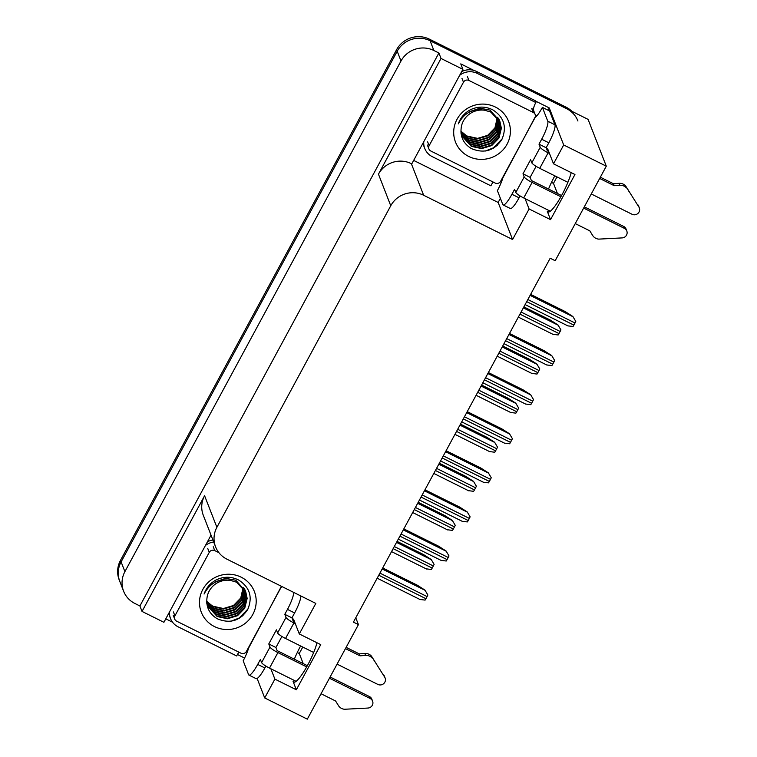 <?xml version="1.0" encoding="UTF-8"?>
<svg xmlns="http://www.w3.org/2000/svg" width="757" height="757" viewBox="0 0 757 757"><rect width="100%" height="100%" fill="white"/><g stroke="black" fill="none" stroke-linecap="round" stroke-linejoin="round"><path stroke-width="1.14" d="M300.624 645.976A26.041 5.034 -63.5 0 0 300.283 646.592A26.041 5.034 -63.5 0 0 294.322 659.177M548.522 189.032A26.041 5.034 116.5 0 1 554.493 176.447A26.041 5.034 116.5 0 1 554.824 175.832M571.185 172.605A26.041 5.034 116.5 0 1 559.622 198.977A26.041 5.034 116.5 0 1 547.879 211.988A26.041 5.034 116.5 0 1 547.273 211.25L550.538 219.644L529.096 208.97L512.574 239.515L423.646 195.259A24.413 23.59 158.7 0 0 390.754 205.753L216.89 527.317A24.413 23.59 158.7 0 0 215.584 546.847A24.413 23.59 158.7 0 0 226.892 559.158L315.82 603.414L299.299 633.959L293.763 619.728A26.041 5.034 -63.5 0 0 293.158 618.98A26.041 5.034 -63.5 0 0 292.353 618.914M244.587 658.06L237.443 654.502M172.549 622.216L165.783 618.847M500.386 198.343L498.153 202.46L413.653 160.408M535.294 100.965L549.27 107.929L548.049 110.191M423.646 195.259L411.354 163.663L411.78 163.881L462.896 69.341L460.767 63.881L473.958 70.448M216.89 527.317L204.589 495.721L142.032 611.429L163.909 622.311L211.033 535.152M204.589 495.721A24.413 23.59 158.7 0 0 203.283 515.252L215.584 546.847M411.354 163.663A24.413 23.59 158.7 0 0 378.462 174.157L441.019 58.459L438.899 52.999L139.903 605.969L134.897 603.48A24.413 23.59 -21.3 0 1 123.59 591.17A24.413 23.59 -21.3 0 1 124.896 571.639L401.002 61.005A24.413 23.59 -21.3 0 1 433.893 50.511L438.899 52.999M462.896 69.341L441.019 58.459M123.59 591.17L119.795 581.414A24.413 23.59 -21.3 0 1 121.101 561.893L397.207 51.249A24.413 23.59 -21.3 0 1 430.099 40.755L588.085 119.379L606.3 166.18L563.691 144.975L549.27 107.929M270.864 668.772L274.886 679.114L264.704 697.945L307.314 719.15L358.43 624.61L355.771 617.788M264.704 697.945L257.125 678.48M142.032 611.429L139.903 605.969M303.207 663.596L299.28 653.509L297.274 652.515M557.407 193.451L553.481 183.364L551.474 182.371M358.43 624.61L353.424 622.122L550.178 258.232L555.184 260.72L606.3 166.18M512.574 239.515L498.153 202.46M563.691 144.975L553.509 163.815L547.964 149.583A26.041 5.034 -63.5 0 0 547.368 148.836A26.041 5.034 -63.5 0 0 546.554 148.769M525.074 198.627L529.096 208.97M316.975 642.75A26.041 5.034 -63.5 0 1 305.412 669.122A26.041 5.034 -63.5 0 1 293.678 682.133A26.041 5.034 -63.5 0 1 293.073 681.395L296.337 689.778L320.75 644.633L299.299 633.959M296.337 689.778L274.886 679.114M550.538 219.644L574.951 174.489L553.509 163.815M571.98 111.364A24.413 23.59 -21.3 0 0 566.028 107.144L429.484 39.194A24.413 23.59 -21.3 0 0 396.602 49.688L120.495 560.331A24.413 23.59 -21.3 0 0 119.19 579.862L119.795 581.414A24.413 23.59 -21.3 0 1 121.101 561.893L397.207 51.249A24.413 23.59 -21.3 0 1 430.099 40.755L566.633 108.705A24.413 23.59 -21.3 0 1 577.941 121.016M302.772 647.046L300.538 651.181A24.413 23.59 -21.3 0 1 299.147 653.442M556.982 176.901L553.481 183.364M397.075 541.397L423.532 554.569L431.216 559.489L434.111 564.381A4.069 0.785 116.5 0 1 433.335 565.962L432.19 568.081A4.069 0.785 116.5 0 1 431.348 569.482L426.333 568.857M431.216 559.489L434.111 564.381M382.701 567.977L417.277 585.189L424.961 590.11L427.856 595.002A4.069 0.785 116.5 0 1 427.08 596.582L425.936 598.702A4.069 0.785 116.5 0 1 425.093 600.102L420.078 599.478M424.961 590.11L427.856 595.002M418.205 502.317L444.671 515.479L452.345 520.409L455.241 525.301A4.069 0.785 116.5 0 1 454.474 526.881L453.329 529.001A4.069 0.785 116.5 0 1 452.487 530.392L447.463 529.768M452.345 520.409L455.241 525.301M439.334 463.227L465.801 476.399L473.485 481.32L476.371 486.212A4.069 0.785 116.5 0 1 475.604 487.792L474.459 489.911A4.069 0.785 116.5 0 1 473.617 491.312L468.602 490.687M473.485 481.32L476.371 486.212M460.474 424.147L486.931 437.309L494.614 442.239L497.51 447.132A4.069 0.785 116.5 0 1 496.734 448.712L495.589 450.831A4.069 0.785 116.5 0 1 494.747 452.232L489.732 451.598M494.614 442.239L497.51 447.132M403.831 528.888L438.417 546.1L446.091 551.02L448.986 555.922A4.069 0.785 116.5 0 1 448.22 557.502L447.075 559.612A4.069 0.785 116.5 0 1 446.233 561.013L441.208 560.388M446.091 551.02L448.986 555.922M424.961 489.807L459.546 507.02L467.23 511.94L470.116 516.832A4.069 0.785 116.5 0 1 469.349 518.413L468.205 520.532A4.069 0.785 116.5 0 1 467.362 521.933L462.347 521.308M467.23 511.94L470.116 516.832M446.1 450.727L480.676 467.93L488.36 472.851L491.255 477.752A4.069 0.785 116.5 0 1 490.479 479.332L489.334 481.443A4.069 0.785 116.5 0 1 488.492 482.843L483.477 482.218M488.36 472.851L491.255 477.752M467.23 411.638L501.815 428.85L509.489 433.77L512.385 438.663A4.069 0.785 116.5 0 1 511.618 440.243L510.473 442.362A4.069 0.785 116.5 0 1 509.631 443.763L504.607 443.138M509.489 433.77L512.385 438.663M539.003 144.18L546.157 147.738L548.825 142.799A16.276 3.142 116.5 0 0 554.938 124.782L549.544 110.938L542.4 107.38L547.784 121.224A16.276 3.142 116.5 0 1 541.671 139.241L539.003 144.18L540.224 147.293L531.83 162.821A8.138 1.382 28.4 0 0 539.732 168.328L567.882 182.333M591.274 193.972L632.038 214.259A5.195 5.025 -21.3 0 0 638.861 206.983L625.651 185.985L638.861 206.983M531.83 162.821L530.61 159.699L522.983 173.807L530.137 177.365L531.348 180.488L561.58 195.533M536.107 166.313L530.137 177.365M520.087 195.949L519.075 197.823A16.276 3.142 116.5 0 1 510.303 208.497L503.15 204.939A16.276 3.142 116.5 0 1 502.771 204.475L497.387 190.632A16.276 3.142 116.5 0 0 502.885 177.781L535.369 116.635M522.983 173.807L524.194 176.93L515.81 192.448L514.59 189.326L511.921 194.265A16.276 3.142 116.5 0 1 503.15 204.939M461.675 71.603A16.276 15.727 158.7 0 1 471.952 69.985A16.276 15.727 -21.3 0 1 476.541 71.461L535.161 100.634L535.918 102.583L477.298 73.41L476.541 71.461M459.66 75.322A16.276 15.727 -21.3 0 1 477.298 73.41M423.759 141.729A16.276 15.727 -21.3 0 0 424.753 148.457A16.276 15.727 -21.3 0 0 432.285 156.661L490.905 185.834A16.276 15.727 -21.3 0 1 493.214 182.068M423.087 142.978A16.276 15.727 158.7 0 0 423.986 146.508L424.753 148.457M533.373 110.058A16.276 15.727 -21.3 0 1 535.918 102.583M535.331 115.055A8.138 1.382 -151.6 0 1 536.855 115.868M535.53 116.72L535.682 117.108A16.276 3.142 116.5 0 0 542.4 107.38M546.157 147.738L547.368 150.851L548.73 151.532M515.81 192.448A8.138 1.382 28.4 0 0 523.712 197.956L550.33 211.203M575.254 223.599L589.807 230.847L592.646 235.436A8.138 7.863 -21.3 0 0 598.74 239.117L622.14 237.906A5.195 5.025 -21.3 0 0 624.402 228.368L583.647 208.08M560.899 196.763L532.105 182.437A8.138 1.382 -151.6 0 1 524.194 176.93M584.319 206.841L623.645 226.419L624.402 228.368M626.815 230.989L626.058 229.04A5.195 5.025 158.7 0 0 623.645 226.419M549.487 153.482L548.125 152.8A8.138 1.382 -151.6 0 1 540.224 147.293M614.22 185.692L613.463 183.743L619.008 183.326L619.765 185.276L614.22 185.692L599.667 178.453M600.339 177.214L613.463 183.743M639.315 207.863L638.558 205.913A5.195 5.025 158.7 0 0 638.104 205.033M619.008 183.326A8.138 7.863 -21.3 0 1 625.651 185.985M619.765 185.276A8.138 7.863 -21.3 0 1 626.418 187.935M628.537 191.067L627.78 189.108M293.735 592.419A16.276 3.142 116.5 0 1 287.471 609.385L284.802 614.324L286.014 617.438L277.62 632.956A8.138 1.382 28.4 0 0 285.531 638.473L313.672 652.477M337.064 664.116L377.828 684.404A5.195 5.025 -21.3 0 0 384.66 677.127L371.45 656.13L384.66 677.127M277.62 632.956L276.409 629.843L268.782 643.952L275.927 647.509L277.138 650.632L307.37 665.677M281.897 636.457L275.927 647.509M284.802 614.324L291.947 617.873L293.167 620.995L294.52 621.677M300.879 595.977A16.276 3.142 116.5 0 1 294.615 612.943L291.947 617.873M265.877 666.084L264.865 667.967A16.276 3.142 116.5 0 1 256.093 678.641L248.949 675.083A16.276 3.142 116.5 0 1 248.57 674.619L243.177 660.776A16.276 3.142 116.5 0 0 248.675 647.926L281.159 586.779M268.782 643.952L269.994 647.074L261.6 662.593L260.389 659.47L257.711 664.409A16.276 3.142 116.5 0 1 248.949 675.083M212.935 540.053A16.276 15.727 158.7 0 0 207.475 541.747M205.459 545.466A16.276 15.727 -21.3 0 1 213.701 542.003M169.549 611.874A16.276 15.727 -21.3 0 0 170.543 618.601A16.276 15.727 -21.3 0 0 178.084 626.805L236.704 655.978A16.276 15.727 -21.3 0 1 239.013 652.212M168.877 613.123A16.276 15.727 158.7 0 0 169.786 616.652L170.543 618.601M281.33 586.864L281.481 587.252A16.276 3.142 116.5 0 0 282.106 586.628M261.6 662.593A8.138 1.382 28.4 0 0 269.511 668.1L296.119 681.347M321.044 693.743L335.597 700.991L338.436 705.581A8.138 7.863 -21.3 0 0 344.53 709.262L367.94 708.05A5.195 5.025 -21.3 0 0 370.201 698.512L329.437 678.225M306.689 666.908L277.904 652.581A8.138 1.382 -151.6 0 1 269.994 647.074M330.109 676.985L369.444 696.563L370.201 698.512M372.605 701.133L371.848 699.184A5.195 5.025 158.7 0 0 369.444 696.563M295.277 623.626L293.924 622.945A8.138 1.382 -151.6 0 1 286.014 617.438M360.01 655.836L359.253 653.887L364.808 653.471L365.565 655.42L360.01 655.836L345.457 648.598M346.129 647.358L359.253 653.887M385.105 678.007L384.348 676.058A5.195 5.025 158.7 0 0 383.894 675.178M364.808 653.471A8.138 7.863 -21.3 0 1 371.45 656.13M365.565 655.42A8.138 7.863 -21.3 0 1 372.207 658.079M374.337 661.202L373.58 659.252M495.4 107.049A28.482 27.526 -21.3 0 1 507.067 144.199A28.482 27.526 -21.3 0 1 468.697 156.434A28.482 27.526 -21.3 0 1 457.029 119.294A28.482 27.526 -21.3 0 1 495.4 107.049M471.365 148.571C484.083 153.86 494.264 150.794 501.91 139.392C507.076 127.015 504.058 117.174 492.854 109.888C485.587 106.264 478.15 106.198 470.542 109.68C464.561 112.888 460.474 117.628 458.278 123.893C464.126 112.85 472.926 108.298 484.669 110.248A20.344 19.663 158.7 0 0 461.382 126.599C459.821 136.146 463.142 143.47 471.365 148.571M461.732 135.635L471.147 145.874L481.424 148.117L491.52 145.079L498.74 137.613L501.181 127.772L500.027 121.849M461.032 133.346L461.827 135.881L471.337 146.356L481.613 148.609L491.709 145.571L498.929 138.105L501.371 128.255L499.932 121.603L490.593 111.572M500.122 122.095L490.782 112.064L484.669 110.248M461.392 134.642L470.381 143.925L480.657 146.167L490.754 143.13L497.983 135.664L500.424 125.823L499.601 120.893L490.025 110.106L479.881 108.185L469.908 111.553L468.299 112.708M499.525 120.637L499.27 119.899M461.467 134.888L470.57 144.407L480.856 146.659L490.943 143.622L498.172 136.156L500.614 126.305L499.715 121.129M461.098 133.629L469.624 141.975L479.9 144.218L489.997 141.18L497.226 133.715L499.658 123.864L499.128 119.956M461.164 133.885L469.813 142.458L480.089 144.71L490.186 141.673L497.415 134.207L499.847 124.356L499.251 120.183M499.185 119.928L498.958 119.18M498.872 118.925L498.608 118.187M460.966 132.768L468.867 140.026L479.143 142.269L489.24 139.231L496.469 131.765L498.901 121.915L498.589 119.038M460.985 132.977L469.056 140.509L479.332 142.761L489.429 139.714L496.658 132.257L499.09 122.407L498.731 119.265M460.909 131.869L468.11 138.077L478.386 140.319L488.483 137.282L495.703 129.816L498.144 119.966L498.002 118.149M460.918 132.106L468.299 138.559L478.575 140.802L488.672 137.765L495.892 130.308L498.333 120.458L498.153 118.366M460.89 130.961A20.344 19.663 -21.3 0 0 467.353 136.118L477.629 138.37L487.716 135.333L494.946 127.867L497.349 117.278M460.89 131.141L467.542 136.61L477.818 138.853L487.915 135.815L495.135 128.349L497.519 117.496M430.809 151.012A4.069 3.936 -21.3 0 1 429.134 145.704L463.473 82.21A4.069 3.936 -21.3 0 1 468.952 80.46L533.288 112.481A4.069 3.936 -21.3 0 1 534.953 117.789L500.623 181.283A4.069 3.936 -21.3 0 1 495.144 183.033L430.809 151.012M533.288 112.481L531.774 108.582A4.069 3.936 -21.3 0 1 533.657 110.626L535.171 114.534M493.441 148.145L497.292 145.297M485.294 151.04L493.498 147.804L502.241 138.758M241.19 577.194A28.482 27.526 -21.3 0 1 252.857 614.343A28.482 27.526 -21.3 0 1 214.486 626.578A28.482 27.526 -21.3 0 1 202.819 589.438A28.482 27.526 -21.3 0 1 241.19 577.194M217.155 618.715C229.882 624.005 240.064 620.939 247.7 609.536C252.876 597.159 249.857 587.318 238.644 580.032C231.377 576.408 223.949 576.342 216.341 579.824C210.351 583.032 206.264 587.773 204.078 594.037C209.926 582.994 218.716 578.443 230.469 580.392A20.344 19.663 158.7 0 0 207.172 596.743C205.611 606.291 208.941 613.615 217.155 618.715M207.522 605.78L216.937 616.018L227.214 618.261L237.31 615.223L244.539 607.757L246.971 597.916L245.817 591.993M206.822 603.49L207.617 606.016L217.127 616.501L227.403 618.753L237.499 615.715L244.729 608.25L247.16 598.399L245.722 591.747L236.392 581.717M245.911 592.239L236.581 582.209L230.469 580.392M207.181 604.786L216.18 614.069L226.457 616.312L236.553 613.274L243.773 605.808L246.214 595.958L245.4 591.037L235.824 580.25L225.671 578.329L215.698 581.698L214.089 582.852M245.315 590.782L245.06 590.044M207.267 605.032L216.37 614.552L226.646 616.804L236.742 613.766L243.962 606.3L246.403 596.45L245.505 591.274M206.898 603.774L215.423 612.12L225.7 614.362L235.796 611.325L243.016 603.859L245.457 594.008L244.918 590.1M206.964 604.029L215.613 612.602L225.889 614.854L235.985 611.817L243.205 604.351L245.647 594.5L245.041 590.328M244.975 590.072L244.748 589.324M244.662 589.069L244.397 588.331M206.765 602.913L214.657 610.17L224.933 612.413L235.03 609.376L242.259 601.91L244.7 592.059L244.388 589.183M206.784 603.121L214.846 610.653L225.132 612.896L235.219 609.858L242.448 602.402L244.89 592.551L244.53 589.41M206.699 602.014L213.9 608.212L224.176 610.464L234.273 607.426L241.502 599.96L243.934 590.11L243.792 588.293M206.718 602.25L214.089 608.704L224.365 610.946L234.462 607.909L241.691 600.443L244.123 590.602L243.943 588.511M206.68 601.105A20.344 19.663 -21.3 0 0 213.143 606.262L223.419 608.514L233.516 605.477L240.745 598.011L243.139 587.423M206.68 601.285L213.332 606.754L223.608 608.997L233.705 605.96L240.934 598.494L243.309 587.64M281.226 586.192A4.069 3.936 -21.3 0 1 280.752 587.934L246.422 651.427A4.069 3.936 -21.3 0 1 240.934 653.177L176.599 621.156A4.069 3.936 -21.3 0 1 174.933 615.848L209.263 552.355A4.069 3.936 -21.3 0 1 214.742 550.604L218.915 552.676M239.231 618.289L243.082 615.441M231.084 621.185L239.297 617.949L248.041 608.902M481.603 385.058L508.07 398.229L515.744 403.15L518.64 408.042A4.069 0.785 116.5 0 1 517.873 409.632L516.728 411.742A4.069 0.785 116.5 0 1 515.886 413.142L510.861 412.518M515.744 403.15L518.64 408.042M502.733 345.977L529.2 359.14L536.883 364.07L539.769 368.962A4.069 0.785 116.5 0 1 539.003 370.542L537.858 372.662A4.069 0.785 116.5 0 1 537.016 374.062L532.001 373.428M536.883 364.07L539.769 368.962M523.872 306.888L550.33 320.06L558.013 324.98L560.909 329.872A4.069 0.785 116.5 0 1 560.133 331.462L558.988 333.572A4.069 0.785 116.5 0 1 558.146 334.973L553.13 334.348M558.013 324.98L560.909 329.872M488.369 372.558L522.945 389.76L530.629 394.681L533.515 399.582A4.069 0.785 116.5 0 1 532.748 401.163L531.603 403.282A4.069 0.785 116.5 0 1 530.761 404.673L525.746 404.049M530.629 394.681L533.515 399.582M509.499 333.468L544.075 350.68L551.758 355.601L554.654 360.493A4.069 0.785 116.5 0 1 553.878 362.073L552.733 364.193A4.069 0.785 116.5 0 1 551.891 365.593L546.876 364.969M551.758 355.601L554.654 360.493M530.629 294.388L565.214 311.591L572.888 316.521L575.784 321.413A4.069 0.785 116.5 0 1 575.017 322.993L573.872 325.113A4.069 0.785 116.5 0 1 573.03 326.504L568.005 325.879M572.888 316.521L575.784 321.413M547.273 211.25L548.834 212.026M433.893 50.511L429.484 39.194M401.002 61.005L396.602 49.688M124.896 571.639L120.495 560.331M390.754 205.753L378.462 174.157M293.073 681.395L294.634 682.171M566.028 107.144L566.633 108.705M393.148 548.655L432.19 568.081M394.293 546.535L433.335 565.962M396.536 542.391L431.291 559.688M378.774 575.235L425.936 598.702M379.919 573.115L427.08 596.582M382.162 568.971L425.037 590.299M414.278 509.565L453.329 529.001M415.423 507.455L454.474 526.881M417.665 503.301L452.421 520.598M435.417 470.485L474.459 489.911M436.562 468.365L475.604 487.792M438.805 464.221L473.56 481.518M456.547 431.395L495.589 450.831M457.692 429.285L496.734 448.712M459.934 425.131L494.69 442.429M399.914 536.145L447.075 559.612M401.059 534.026L448.22 557.502M403.301 529.881L446.166 551.219M421.043 497.065L468.205 520.532M422.188 494.946L469.349 518.413M424.431 490.801L467.306 512.129M442.173 457.976L489.334 481.443M443.318 455.865L490.479 479.332M445.561 451.711L488.435 473.049M463.312 418.895L510.473 442.362M464.457 416.776L511.618 440.243M466.7 412.631L509.565 433.96M548.825 142.799L541.671 139.241M511.921 194.265L519.075 197.823M554.938 124.782L547.784 121.224M523.712 197.956L532.105 182.437M539.732 168.328L548.125 152.8M294.615 612.943L287.471 609.385M257.711 664.409L264.865 667.967M269.511 668.1L277.904 652.581M285.531 638.473L293.924 622.945M429.134 145.704L427.62 141.805M468.952 80.46L467.429 76.561M463.473 82.21L461.95 78.312M174.933 615.848L173.41 611.949M214.742 550.604L213.228 546.705M209.263 552.355L207.749 548.456M477.676 392.315L516.728 411.742M478.821 390.196L517.873 409.632M481.064 386.051L515.82 403.349M498.816 353.226L537.858 372.662M499.961 351.116L539.003 370.542M502.203 346.961L536.959 364.259M519.945 314.146L558.988 333.572M521.09 312.026L560.133 331.462M523.333 307.881L558.089 325.179M484.442 379.806L531.603 403.282M485.587 377.696L532.748 401.163M487.83 373.542L530.704 394.88M505.572 340.726L552.733 364.193M506.717 338.606L553.878 362.073M508.959 334.462L551.834 355.799M526.711 301.636L573.872 325.113M527.856 299.526L575.017 322.993M530.099 295.372L572.964 316.71M391.549 551.616L426.522 569.018M377.175 578.197L420.267 599.639M412.679 512.527L447.652 529.928M433.808 473.447L468.782 490.848M454.948 434.357L489.921 451.768M398.305 539.107L441.397 560.549M419.444 500.027L462.527 521.469M440.574 460.937L483.666 482.379M461.704 421.857L504.796 443.299M428.916 148.959L427.402 145.06M174.716 619.103L173.192 615.204M476.077 395.277L511.051 412.679M497.217 356.187L532.18 373.598M518.346 317.107L553.32 334.509M482.843 382.768L525.926 404.21M503.973 343.687L547.065 365.129M525.103 304.598L568.195 326.04"/></g></svg>
